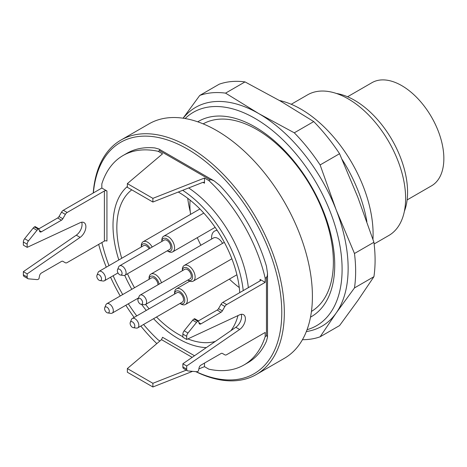 <?xml version="1.0" encoding="UTF-8"?>
<svg xmlns="http://www.w3.org/2000/svg" width="467" height="467" viewBox="0 0 467 467"><rect width="100%" height="100%" fill="white"/><g stroke="black" fill="none" stroke-linecap="round" stroke-linejoin="round"><path stroke-width="0.7" d="M178.301 192.03A87.084 50.278 60 0 1 178.406 192.095A87.084 50.278 60 0 1 239.764 292.611M237.977 315.593A87.084 50.278 60 0 1 230.914 330.654M215.281 341.424A87.084 50.278 60 0 1 187.862 338.914M182.871 336.689A87.084 50.278 60 0 1 156.515 317.011M149.09 308.792A87.084 50.278 60 0 1 145.611 304.443M134.519 287.73A87.084 50.278 60 0 1 127.491 273.79M121.735 258.274A87.084 50.278 60 0 1 131.764 189.847M187.728 198.294A87.084 50.278 -120 0 0 190.25 211.709M229.367 279.114A87.084 50.278 -120 0 0 239.273 287.567M203.163 123.866A108.286 62.52 60 0 1 256.815 129.511A108.286 62.52 60 0 1 327.42 224.487A108.286 62.52 60 0 1 311.442 311.419M256.295 374.522L284.374 358.317A135.36 78.152 -120 0 0 305.12 249.851A135.36 78.152 -120 0 0 216.694 130.567A135.36 78.152 -120 0 0 149.014 123.866L120.935 140.077A135.36 78.152 60 0 1 188.615 146.778A135.36 78.152 60 0 1 277.042 266.062A135.36 78.152 60 0 1 256.295 374.522A135.36 78.152 60 0 1 195.749 371.633M93.237 193.005A135.36 78.152 60 0 1 120.935 140.077M186.701 339.451L186.701 336.31L182.871 334.098L182.871 337.244L186.701 339.451L239.641 314.816A9.025 5.213 120 0 1 243.535 314.694A9.025 5.213 120 0 1 245.029 321.524A9.025 5.213 120 0 1 239.641 329.486L186.701 365.976L186.701 369.123A3.608 2.084 120 0 0 187.448 370.775A3.608 2.084 120 0 0 187.979 370.938L196.525 371.703A3.608 2.084 120 0 0 197.798 371.358L198.44 370.991L199.082 367.838A2.709 1.564 -60 0 1 200.933 365.13L221.002 353.542A2.709 1.564 -60 0 1 222.356 353.408L224.878 354.862A3.608 2.084 120 0 0 226.682 354.687L265.186 332.451L265.186 336.614A120.924 69.816 60 0 1 243.972 364.966L247.802 362.76A120.924 69.816 -120 0 0 266.464 341.143L267.521 337.081L267.212 335.878L266.464 335.878L266.464 277.451L267.287 275.874L267.521 273.323L266.464 266.295A120.924 69.816 -120 0 0 219.753 185.387L214.19 180.951L211.551 179.789L210.086 179.807L159.486 150.59L158.214 151.331L162.539 153.83L127.357 183.619L127.357 187.302L152.884 202.036L202.964 182.323L204.038 182.334L204.482 183.198L204.482 178.044L208.813 180.542A120.924 69.816 60 0 1 265.186 278.186L265.186 282.348L260.084 279.406A1.804 1.039 180 0 1 260.609 280.142A1.804 1.039 180 0 1 260.084 280.877L260.084 279.406M159.486 150.59L159.819 149.825L158.996 149.09L154.927 147.957A120.924 69.816 -120 0 0 126.878 153.316L123.049 155.529A120.924 69.816 60 0 1 158.214 151.331M196.076 371.662A133.556 77.108 -120 0 0 281.741 309.428A133.556 77.108 -120 0 0 190.699 150.999A133.556 77.108 -120 0 0 93.371 192.929M98.677 244.387A133.556 77.108 -120 0 0 106.283 267.194M110.568 277.223A133.556 77.108 -120 0 0 120.217 295.99M125.821 305.26A133.556 77.108 -120 0 0 134.14 317.426M140.818 326.071A133.556 77.108 -120 0 0 156.819 343.613M265.186 336.614L266.464 335.878M243.972 364.966A120.924 69.816 60 0 1 208.813 369.163L204.482 366.665L204.482 363.081M159.953 340.957L158.214 339.953A120.924 69.816 60 0 1 143.567 324.483M136.755 315.914A120.924 69.816 60 0 1 128.332 303.807M122.704 294.554A120.924 69.816 60 0 1 113.154 275.734M108.992 265.63A120.924 69.816 60 0 1 101.888 242.536M81.672 222.222A9.025 5.213 120 0 1 76.29 235.175L80.12 237.382A9.025 5.213 120 0 0 85.508 229.425A9.025 5.213 120 0 0 84.013 222.59A9.025 5.213 120 0 0 80.12 222.718L27.179 247.352L27.179 244.206A3.608 2.084 -60 0 1 28.452 240.919L36.998 230.289A3.608 2.084 -60 0 1 38.276 229.157L57.651 217.972A2.709 1.564 120 0 0 59.005 216.542L61.527 212.176A3.608 2.084 -60 0 1 63.331 210.273L101.835 188.043L101.835 183.881A120.924 69.816 60 0 1 123.049 155.529M188.68 187.944A92.495 53.401 60 0 1 248.339 287.66M101.835 188.043L106.937 190.985L106.937 241.089A1.804 1.039 0 0 0 104.386 241.089L104.386 190.985A1.804 1.039 180 0 1 106.937 190.985M266.464 277.451L265.186 278.186M208.813 180.542L210.086 179.807M186.701 336.31A3.608 2.084 -60 0 1 187.979 333.018L196.525 322.388A3.608 2.084 -60 0 1 197.798 321.255L217.173 310.07A2.709 1.564 120 0 0 218.527 308.64L221.049 304.274A3.608 2.084 -60 0 1 222.852 302.371L260.084 280.877M218.527 308.64L222.356 310.853L224.878 306.486A3.608 2.084 -60 0 1 226.682 304.583L265.186 282.348M239.641 329.486L235.812 327.274A9.025 5.213 120 0 0 241.194 314.326M182.871 334.098A3.608 2.084 -60 0 1 184.15 330.811L192.696 320.175A3.608 2.084 -60 0 1 193.968 319.049L194.611 318.675L198.44 320.887L199.082 323.298A2.709 1.564 -60 0 0 199.578 324.005A2.709 1.564 -60 0 0 200.933 323.87L221.002 312.283L217.173 310.07M222.356 310.853A2.709 1.564 -60 0 1 221.002 312.283M222.356 353.408L224.878 354.862L222.35 353.402M235.812 327.274L182.871 363.77L182.871 366.91A3.608 2.084 120 0 0 183.619 368.562L187.448 370.775M186.701 365.976L182.871 363.77M59.005 216.542L62.835 218.754L65.357 214.388A3.608 2.084 -60 0 1 67.16 212.479L104.386 190.985M39.403 230.61L41.411 231.766A2.709 1.564 -60 0 1 40.057 231.901A2.709 1.564 -60 0 1 39.561 231.2L38.913 228.789L35.083 226.577L34.447 226.944A3.608 2.084 -60 0 0 33.175 228.077L24.628 238.707A3.608 2.084 -60 0 0 23.35 241.999L23.35 245.14L27.179 247.352M41.411 231.766L61.481 220.179L57.651 217.972M76.29 235.175L23.35 271.666L23.35 274.812A3.608 2.084 120 0 0 24.097 276.464L27.927 278.676A3.608 2.084 120 0 0 28.452 278.84L36.998 279.599A3.608 2.084 120 0 0 38.276 279.26L38.913 278.892L39.561 275.734A2.709 1.564 -60 0 1 41.411 273.032L61.481 261.444A2.709 1.564 -60 0 1 62.835 261.31L65.357 262.763A3.608 2.084 120 0 0 67.16 262.582L104.386 241.089M62.835 218.754A2.709 1.564 -60 0 1 61.481 220.179M80.12 237.382L27.179 273.878L27.179 277.024A3.608 2.084 120 0 0 27.927 278.676M23.35 271.666L27.179 273.878M62.829 261.304L65.357 262.763L62.829 261.304M192.176 357.354L161.506 339.643L127.357 368.556L127.357 372.24L152.884 386.98L192.585 371.347M198.872 368.877L204.482 366.665M152.884 386.98L152.884 383.296L186.327 370.127M161.506 339.643L162.539 337.291L194.505 355.749M127.357 368.556L152.884 383.296M127.357 183.619L152.884 198.352L204.482 178.044M152.884 198.352L152.884 202.036M153.561 318.716A92.495 53.401 -120 0 0 178.406 338.715A92.495 53.401 -120 0 0 206.315 347.611M243.231 290.602A92.495 53.401 -120 0 0 182.69 190.308M127.357 186.508A92.495 53.401 -120 0 0 118.828 259.95M124.73 275.361A92.495 53.401 -120 0 0 131.811 289.295M137.502 298.512A92.495 53.401 -120 0 0 137.987 299.23M141.606 304.385A92.495 53.401 -120 0 0 146.27 310.421M407.119 199.923L431.52 185.831A59.56 34.389 -120 0 0 440.65 138.109A59.56 34.389 -120 0 0 401.737 85.624A59.56 34.389 -120 0 0 371.96 82.677L347.559 96.762M336.433 93.476A75.035 43.32 60 0 1 354.517 100.253A75.035 43.32 60 0 1 404.399 211.201M374.125 243.972L388.795 235.508A81.217 46.893 -120 0 0 401.241 170.426A81.217 46.893 -120 0 0 348.184 98.858A81.217 46.893 -120 0 0 307.578 94.836L291.233 104.275M279.447 100.493A102.08 58.935 60 0 1 372.952 239.349M366.893 221.691A108.286 62.52 -120 0 0 342.136 159.48M197.739 121.817A112.786 65.117 60 0 1 311.372 186.426A112.786 65.117 60 0 1 310.508 317.14M225.567 93.131L258.806 113.621L294.292 132.815A135.36 78.152 60 0 1 320.117 164.933L336.17 209.864L354.476 253.499L373.921 242.274L357.868 197.343L339.562 153.707A135.36 78.152 -120 0 0 313.736 121.583L280.504 101.1L245.012 81.906A135.36 78.152 -120 0 0 219.192 84.212L199.748 95.443A135.36 78.152 60 0 1 225.567 93.131L245.012 81.906M354.476 253.499A135.36 78.152 60 0 1 354.476 287.929L373.921 276.697A135.36 78.152 -120 0 0 373.921 242.274M354.476 287.929L336.17 313.018L320.117 336.812L339.562 325.587L357.868 300.491L373.921 276.697M320.117 336.812A135.36 78.152 60 0 1 302.447 339.69M294.292 132.815L313.736 121.583M320.117 164.933L339.562 153.707M307.053 329.702A123.212 71.136 -120 0 0 316.585 183.42A123.212 71.136 -120 0 0 185.13 118.53M183.087 118.204L199.748 95.443M306.346 331.558A126.335 72.94 -120 0 0 336.17 313.018A126.335 72.94 -120 0 0 336.17 209.864A126.335 72.94 -120 0 0 258.806 113.621A126.335 72.94 -120 0 0 183.175 118.215M117.351 270.539A3.333 1.921 -120 0 0 120.544 275.063A3.333 1.921 -120 0 0 121.367 271.076A3.333 1.921 -120 0 0 117.503 269.798A3.333 1.921 -120 0 0 117.351 270.539M138.985 298.261A3.333 1.921 -120 0 0 138.051 299.043A3.333 1.921 -120 0 0 138.582 302.248A3.333 1.921 -120 0 0 141.087 304.315A3.333 1.921 -120 0 0 142.353 301.279A3.333 1.921 -120 0 0 138.985 298.261M134.157 323.736A3.333 1.921 -120 0 0 130.264 322.405A3.333 1.921 -120 0 0 130.801 325.604A3.333 1.921 -120 0 0 133.305 327.671A3.333 1.921 -120 0 0 134.157 323.736M107.626 312.902A3.333 1.921 -120 0 0 107.778 312.931A3.333 1.921 -120 0 0 108.607 308.944A3.333 1.921 -120 0 0 104.742 307.665A3.333 1.921 -120 0 0 105.215 310.765A3.333 1.921 -120 0 0 107.626 312.902M97.901 279.138A3.333 1.921 -120 0 0 99.996 280.585A3.333 1.921 -120 0 0 100.819 276.598A3.333 1.921 -120 0 0 96.955 275.32A3.333 1.921 -120 0 0 97.901 279.138M117.503 269.798L118.676 266.92A5.417 3.129 60 0 1 119.546 265.875A5.417 3.129 60 0 1 124.963 268.998A5.417 3.129 60 0 1 124.963 275.25A5.417 3.129 60 0 1 123.621 275.483L120.544 275.063M138.051 299.043L139.224 296.171A5.417 3.129 60 0 1 140.094 295.126A5.417 3.129 60 0 1 140.748 294.899A5.417 3.129 60 0 1 145.786 298.769A5.417 3.129 60 0 1 145.506 304.502A5.417 3.129 60 0 1 144.169 304.729L141.087 304.315M130.264 322.405L131.437 319.527A5.417 3.129 60 0 1 132.307 318.482A5.417 3.129 60 0 1 137.771 321.693A5.417 3.129 60 0 1 137.724 327.857A5.417 3.129 60 0 1 136.382 328.091L133.305 327.671M104.742 307.665L105.916 304.793A5.417 3.129 60 0 1 106.785 303.743A5.417 3.129 60 0 1 112.197 306.872A5.417 3.129 60 0 1 112.197 313.123A5.417 3.129 60 0 1 110.86 313.351L107.778 312.931M96.955 275.32L98.128 272.448A5.417 3.129 60 0 1 98.998 271.397A5.417 3.129 60 0 1 104.415 274.526A5.417 3.129 60 0 1 104.415 280.778A5.417 3.129 60 0 1 103.073 281.006L99.996 280.585M124.963 275.25L169.626 249.466A5.417 3.129 -120 0 0 169.626 243.214A5.417 3.129 -120 0 0 164.215 240.085L119.546 265.875M145.506 304.502L190.174 278.711A5.417 3.129 -120 0 0 190.454 272.985A5.417 3.129 -120 0 0 185.411 269.109A5.417 3.129 -120 0 0 184.763 269.336L140.094 295.126M137.724 327.857L182.393 302.073A5.417 3.129 -120 0 0 182.439 295.903A5.417 3.129 -120 0 0 176.975 292.692L132.307 318.482M157.986 284.794A5.417 3.129 -120 0 0 155.599 279.383A5.417 3.129 -120 0 0 151.454 277.958L106.785 303.743M149.119 248.8A5.417 3.129 -120 0 0 143.667 245.613L98.998 271.397M167.239 250.843A7.221 4.168 -120 0 0 172.025 247.598A7.221 4.168 -120 0 0 167.028 238.941A7.221 4.168 -120 0 0 161.827 241.462L161.815 240.353A9.025 5.213 60 0 1 161.827 239.985A9.025 5.213 60 0 1 163.683 236.22A9.025 5.213 60 0 1 172.708 241.433A9.025 5.213 60 0 1 172.708 251.853A9.025 5.213 60 0 1 168.196 251.404L167.233 250.849M187.787 280.095A7.221 4.168 -120 0 0 192.322 275.005A7.221 4.168 -120 0 0 184.728 267.468A7.221 4.168 -120 0 0 182.375 270.714L182.363 269.605A9.025 5.213 60 0 1 184.232 265.472A9.025 5.213 60 0 1 185.317 265.093A9.025 5.213 60 0 1 193.723 271.549A9.025 5.213 60 0 1 193.256 281.105A9.025 5.213 60 0 1 188.744 280.655L187.775 280.101M174.576 294.076L174.576 292.961A9.025 5.213 60 0 1 176.444 288.828A9.025 5.213 60 0 1 185.551 294.181A9.025 5.213 60 0 1 185.469 304.461A9.025 5.213 60 0 1 180.957 304.011L179.993 303.457A7.221 4.168 -120 0 0 184.442 302.266A7.221 4.168 -120 0 0 183.356 295.413A7.221 4.168 -120 0 0 177.921 290.83A7.221 4.168 -120 0 0 174.588 294.07M159.124 284.14A7.221 4.168 -120 0 0 153.719 276.517A7.221 4.168 -120 0 0 149.066 279.336M150.018 248.281A7.221 4.168 -120 0 0 144.595 243.751A7.221 4.168 -120 0 0 141.279 246.99L141.267 245.881A9.025 5.213 60 0 1 143.135 241.748A9.025 5.213 60 0 1 152.201 247.02M149.055 279.342L149.055 278.227A9.025 5.213 60 0 1 150.923 274.094A9.025 5.213 60 0 1 161.419 282.809M222.561 243.342A9.025 5.213 -120 0 0 217.966 238.439A9.025 5.213 -120 0 0 213.454 237.989L150.923 274.094M217.225 230.418A14.436 8.336 -120 0 0 211.586 237.703L211.586 239.069M190.098 200.139A63.168 36.473 -120 0 0 190.577 214.359M197.278 237.668A63.168 36.473 -120 0 0 200.898 245.245M204.482 183.198L202.964 182.323M226.682 304.583L222.852 302.371M187.979 333.018L184.15 330.811M196.525 322.388L192.696 320.175M197.798 321.255L193.968 319.049M198.924 322.709L200.933 323.87M224.878 306.486L221.049 304.274M186.701 369.123L182.871 366.91M63.331 210.273L67.16 212.479M23.35 241.999L27.179 244.206M24.628 238.707L28.452 240.919M33.175 228.077L36.998 230.289M34.447 226.944L38.276 229.157M61.527 212.176L65.357 214.388M23.35 274.812L27.179 277.024M267.521 337.057L267.521 273.323M158.996 149.09L214.19 180.951M138.501 297.94L112.197 313.123M117.999 272.932L104.415 280.778M203.787 213.069L163.683 236.22M215.147 227.347L172.708 251.853M224.323 242.326L184.232 265.472M231.877 258.806L193.256 281.105M189.754 281.146L176.444 288.828M236.903 274.765L185.469 304.461M199.905 208.977L143.135 241.748"/></g></svg>

